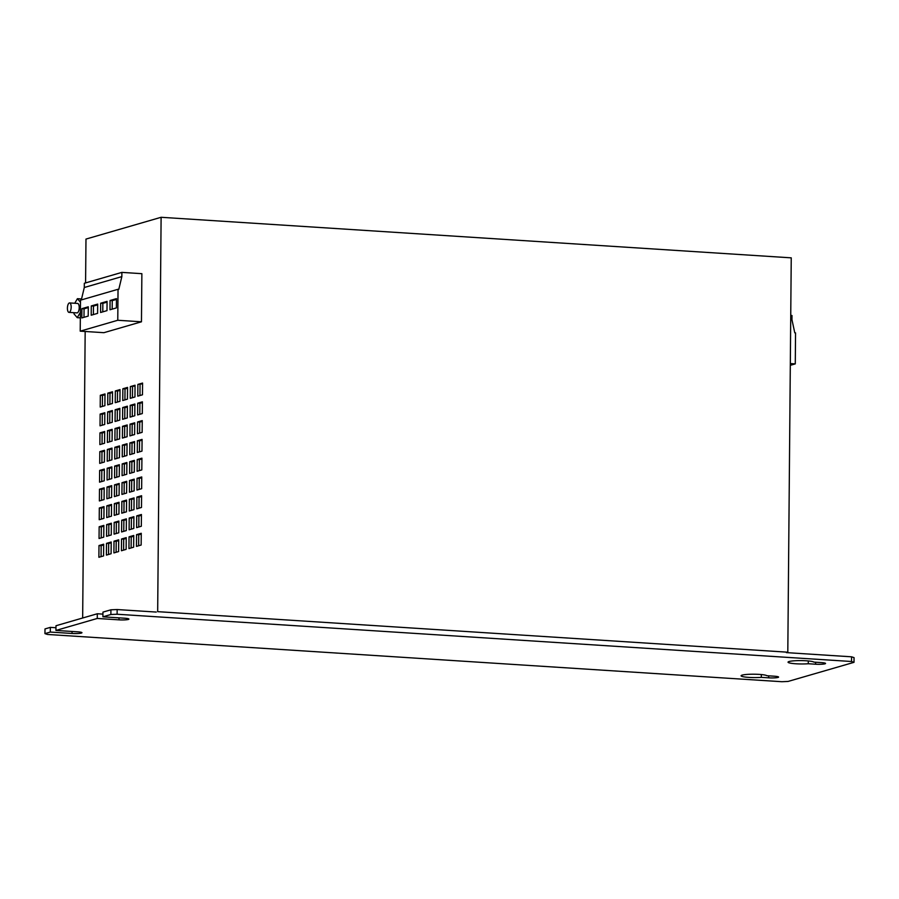 <?xml version="1.0" encoding="UTF-8"?>
<svg xmlns="http://www.w3.org/2000/svg" width="899" height="899" viewBox="0 0 899 899"><rect width="100%" height="100%" fill="white"/><g stroke="black" fill="none" stroke-linecap="round" stroke-linejoin="round"><path stroke-width="1.35" d="M71.167 307.11A4.731 1.854 -86.3 0 0 69.594 302.929A4.731 1.854 -86.3 0 0 67.414 308.2A4.731 1.854 -86.3 0 0 68.987 312.38A4.731 1.854 -86.3 0 0 71.167 307.11M68.987 312.38L77.022 312.897A4.731 1.854 -86.3 0 0 79.213 307.627A4.731 1.854 -86.3 0 0 77.629 303.446L69.594 302.929M748.934 677.396A13.024 1.674 0.5 0 1 741.079 675.79A13.024 1.674 0.5 0 1 759.273 674.396A13.024 1.674 0.5 0 1 766.937 675.722L774.297 676.205A7.102 0.921 0.5 0 1 778.59 677.082A7.102 0.921 0.5 0 1 768.667 677.835L761.296 677.363A13.024 1.674 0.5 0 1 748.934 677.396M795.896 663.777A13.024 1.674 0.5 0 1 788.041 662.17A13.024 1.674 0.5 0 1 806.234 660.787A13.024 1.674 0.5 0 1 813.898 662.114L821.27 662.585A7.102 0.921 0.5 0 1 825.552 663.462A7.102 0.921 0.5 0 1 815.629 664.215L808.268 663.743A13.024 1.674 0.5 0 1 795.896 663.777M135.052 385.233L130.355 386.592L130.254 398.336L134.951 396.976L135.052 385.233M142.57 383.053L137.873 384.412L137.772 396.156L142.469 394.796L142.57 383.053M157.673 611.657L787.805 652.202L157.673 611.657L161.112 217.288L85.978 239.078L85.585 282.915M85.169 331.484L82.663 618.006M127.546 387.413L122.848 388.773L122.747 400.516L127.433 399.145L127.546 387.413M120.028 389.593L115.33 390.953L115.229 402.685L119.927 401.325L120.028 389.593M112.51 391.773L107.813 393.133L107.711 404.865L112.409 403.505L112.51 391.773M105.003 393.953L100.306 395.313L100.205 407.045L104.891 405.685L105.003 393.953M142.402 401.831L137.704 403.202L137.603 414.933L142.3 413.574L142.402 401.831M134.895 404.011L130.198 405.37L130.097 417.114L134.783 415.754L134.895 404.011M127.377 406.191L122.68 407.55L122.579 419.294L127.276 417.934L127.377 406.191M119.859 408.371L115.162 409.73L115.061 421.474L119.758 420.103L119.859 408.371M112.353 410.551L107.655 411.911L107.554 423.643L112.251 422.283L112.353 410.551M104.835 412.731L100.137 414.091L100.036 425.823L104.734 424.463L104.835 412.731M142.244 420.608L137.547 421.979L137.446 433.711L142.143 432.352L142.244 420.608M134.726 422.788L130.029 424.159L129.928 435.891L134.625 434.532L134.726 422.788M127.209 424.969L122.511 426.328L122.41 438.071L127.107 436.712L127.209 424.969M119.702 427.149L115.005 428.508L114.903 440.252L119.601 438.892L119.702 427.149M112.184 429.329L107.487 430.688L107.386 442.432L112.083 441.061L112.184 429.329M104.666 431.509L99.969 432.868L99.868 444.6L104.565 443.241L104.666 431.509M142.076 439.397L137.378 440.757L137.277 452.489L141.975 451.129L142.076 439.397M134.558 441.566L129.872 442.937L129.759 454.669L134.457 453.31L134.558 441.566M127.051 443.746L122.354 445.106L122.253 456.849L126.95 455.49L127.051 443.746M119.533 445.926L114.836 447.286L114.735 459.029L119.432 457.67L119.533 445.926M112.015 448.107L107.329 449.466L107.217 461.209L111.914 459.85L112.015 448.107M104.509 450.287L99.811 451.646L99.71 463.39L104.408 462.019L104.509 450.287M141.918 458.175L137.221 459.535L137.109 471.267L141.806 469.907L141.918 458.175M134.4 460.355L129.703 461.715L129.602 473.447L134.299 472.087L134.4 460.355M126.883 462.524L122.185 463.895L122.084 475.627L126.781 474.267L126.883 462.524M119.376 464.704L114.679 466.064L114.578 477.807L119.264 476.448L119.376 464.704M111.858 466.884L107.161 468.244L107.06 479.987L111.757 478.628L111.858 466.884M104.34 469.064L99.643 470.424L99.542 482.167L104.239 480.796L104.34 469.064M141.75 476.953L137.053 478.313L136.951 490.045L141.649 488.685L141.75 476.953M134.232 479.133L129.535 480.493L129.434 492.225L134.131 490.865L134.232 479.133M126.725 481.313L122.028 482.673L121.927 494.405L126.613 493.045L126.725 481.313M119.207 483.482L114.51 484.853L114.409 496.585L119.106 495.225L119.207 483.482M111.69 485.662L106.992 487.022L106.891 498.765L111.588 497.405L111.69 485.662M104.183 487.842L99.486 489.202L99.384 500.945L104.082 499.586L104.183 487.842M141.581 495.731L136.884 497.091L136.783 508.834L141.48 507.463L141.581 495.731M134.075 497.911L129.377 499.271L129.276 511.003L133.973 509.643L134.075 497.911M126.557 500.091L121.859 501.451L121.758 513.183L126.456 511.823L126.557 500.091M119.039 502.271L114.342 503.631L114.24 515.363L118.938 514.003L119.039 502.271M111.532 504.44L106.835 505.811L106.734 517.543L111.431 516.183L111.532 504.44M104.014 506.62L99.317 507.98L99.216 519.723L103.913 518.363L104.014 506.62M141.424 514.509L136.727 515.869L136.626 527.612L141.323 526.252L141.424 514.509M133.906 516.689L129.209 518.049L129.108 529.792L133.805 528.421L133.906 516.689M126.388 518.869L121.702 520.229L121.59 531.961L126.287 530.601L126.388 518.869M118.882 521.049L114.184 522.409L114.083 534.141L118.78 532.781L118.882 521.049M111.364 523.229L106.666 524.589L106.565 536.321L111.262 534.961L111.364 523.229M103.846 525.398L99.16 526.769L99.047 538.501L103.745 537.141L103.846 525.398M141.255 533.287L136.558 534.647L136.457 546.39L141.154 545.03L141.255 533.287M133.749 535.467L129.051 536.827L128.939 548.57L133.636 547.21L133.749 535.467M126.231 537.647L121.534 539.007L121.432 550.75L126.13 549.379L126.231 537.647M118.713 539.827L114.016 541.187L113.915 552.919L118.612 551.559L118.713 539.827M111.206 542.007L106.509 543.367L106.408 555.099L111.094 553.739L111.206 542.007M103.688 544.187L98.991 545.547L98.89 557.279L103.587 555.919L103.688 544.187M118.039 289.287L80.494 300.176L80.213 331.158L103.902 332.686L141.458 321.797L141.873 273.678L121.882 272.386L121.848 276.611L118.803 289.332L118.039 289.287L117.769 320.269L141.458 321.797M161.112 217.288L791.244 257.844L787.805 652.202M103.677 544.951L101.16 545.682L101.07 556.65M101.16 545.682L98.991 545.547M111.195 542.771L108.678 543.502L108.577 554.469M108.678 543.502L106.509 543.367M118.713 540.591L116.196 541.322L116.095 552.289M116.196 541.322L114.016 541.187M126.22 538.422L123.702 539.153L123.612 550.109M123.702 539.153L121.534 539.007M133.737 536.242L131.22 536.973L131.119 547.929M131.22 536.973L129.051 536.827M141.255 534.062L138.738 534.793L138.637 545.76M138.738 534.793L136.558 534.647M103.846 526.173L101.329 526.904L101.227 537.872M101.329 526.904L99.16 526.769M111.364 523.993L108.846 524.724L108.745 535.692M108.846 524.724L106.666 524.589M118.87 521.813L116.353 522.544L116.263 533.512M116.353 522.544L114.184 522.409M126.388 519.633L123.871 520.364L123.77 531.331M123.871 520.364L121.702 520.229M133.895 517.464L131.389 518.195L131.288 529.151M131.389 518.195L129.209 518.049M141.413 515.284L138.895 516.015L138.806 526.971M138.895 516.015L136.727 515.869M104.003 507.396L101.497 508.126L101.396 519.094M101.497 508.126L99.317 507.98M111.521 505.216L109.004 505.946L108.914 516.914M109.004 505.946L106.835 505.811M119.039 503.035L116.522 503.766L116.42 514.734M116.522 503.766L114.342 503.631M126.545 500.855L124.028 501.586L123.938 512.554M124.028 501.586L121.859 501.451M134.063 498.675L131.546 499.406L131.456 510.374M131.546 499.406L129.377 499.271M141.581 496.506L139.064 497.237L138.963 508.193M139.064 497.237L136.884 497.091M104.172 488.618L101.654 489.348L101.565 500.316M101.654 489.348L99.486 489.202M111.69 486.438L109.172 487.168L109.071 498.136M109.172 487.168L106.992 487.022M119.196 484.258L116.679 484.988L116.589 495.956M116.679 484.988L114.51 484.853M126.714 482.078L124.197 482.808L124.107 493.776M124.197 482.808L122.028 482.673M134.232 479.897L131.715 480.628L131.614 491.596M131.715 480.628L129.535 480.493M141.739 477.729L139.221 478.448L139.131 489.416M139.221 478.448L137.053 478.313M104.34 469.84L101.823 470.57L101.722 481.527M101.823 470.57L99.643 470.424M111.847 467.66L109.33 468.39L109.24 479.358M109.33 468.39L107.161 468.244M119.365 465.48L116.848 466.21L116.746 477.178M116.848 466.21L114.679 466.064M126.883 463.3L124.365 464.03L124.264 474.998M124.365 464.03L122.185 463.895M134.389 461.12L131.872 461.85L131.782 472.818M131.872 461.85L129.703 461.715M141.907 458.94L139.39 459.67L139.289 470.638M139.39 459.67L137.221 459.535M104.498 451.062L101.98 451.792L101.89 462.749M101.98 451.792L99.811 451.646M112.015 448.882L109.498 449.612L109.397 460.569M109.498 449.612L107.329 449.466M119.533 446.702L117.016 447.432L116.915 458.4M117.016 447.432L114.836 447.286M127.04 444.522L124.523 445.252L124.433 456.22M124.523 445.252L122.354 445.106M134.558 442.342L132.041 443.072L131.939 454.04M132.041 443.072L129.872 442.937M142.064 440.162L139.559 440.892L139.457 451.86M139.559 440.892L137.378 440.757M104.666 432.273L102.149 433.003L102.048 443.971M102.149 433.003L99.969 432.868M112.173 430.104L109.656 430.835L109.566 441.791M109.656 430.835L107.487 430.688M119.691 427.924L117.173 428.654L117.084 439.611M117.173 428.654L115.005 428.508M127.209 425.744L124.691 426.474L124.59 437.442M124.691 426.474L122.511 426.328M134.715 423.564L132.198 424.294L132.108 435.262M132.198 424.294L130.029 424.159M142.233 421.384L139.716 422.114L139.626 433.082M139.716 422.114L137.547 421.979M104.823 413.495L102.306 414.225L102.216 425.193M102.306 414.225L100.137 414.091M112.341 411.315L109.824 412.045L109.734 423.013M109.824 412.045L107.655 411.911M119.859 409.146L117.342 409.877L117.241 420.833M117.342 409.877L115.162 409.73M127.366 406.966L124.849 407.697L124.759 418.653M124.849 407.697L122.68 407.55M134.884 404.786L132.367 405.516L132.277 416.484M132.367 405.516L130.198 405.37M142.402 402.606L139.884 403.336L139.783 414.304M139.884 403.336L137.704 403.202M104.992 394.717L102.475 395.448L102.374 406.415M102.475 395.448L100.306 395.313M112.51 392.537L109.993 393.268L109.892 404.235M109.993 393.268L107.813 393.133M120.016 390.368L117.499 391.087L117.409 402.055M117.499 391.087L115.33 390.953M127.534 388.188L125.017 388.919L124.916 399.875M125.017 388.919L122.848 388.773M786.4 652.618L851.578 656.809L854.05 657.63L854.005 662.327L788.075 681.442L781.849 681.712L47.422 634.447L44.95 633.615L44.995 628.929L50.344 627.367L55.963 627.738M44.95 633.615L50.299 632.064L72.032 633.469A7.102 0.921 -179.5 0 0 81.955 632.716A7.102 0.921 -179.5 0 0 77.674 631.828L55.94 630.435L97.272 618.456L118.994 619.849A7.102 0.921 -179.5 0 0 128.917 619.096A7.102 0.921 -179.5 0 0 124.635 618.22L102.902 616.815L102.947 612.118L110.925 609.803L117.151 609.544L156.257 612.062M55.94 630.435L55.985 625.738L97.306 613.759L102.924 614.118M102.902 616.815L110.88 614.5L117.106 614.242L851.544 661.507L851.578 656.809M851.544 661.507L854.005 662.327M117.106 614.242L117.151 609.544M110.88 614.5L110.925 609.803M97.272 618.456L97.306 613.759M50.299 632.064L50.344 627.367M808.268 663.743L808.291 660.945M761.296 677.363L761.329 674.565M142.559 383.828L137.873 384.412M140.042 384.558L139.952 395.526M135.052 386.008L130.355 386.592M132.535 386.739L132.434 397.695M790.311 365.32L795.278 363.881L795.548 332.888L794.783 332.844L791.963 319.741L791.997 315.515L790.749 315.437M790.322 363.556L795.278 363.881M81.315 299.94L84.292 287.5L121.848 276.611M84.292 287.5L84.337 283.275L121.882 272.386M80.213 331.158L117.769 320.269M109.993 309.773L116.387 307.919L116.465 298.637L110.071 300.491L109.993 309.773M100.598 312.492L106.992 310.638L107.071 301.367L100.677 303.221L100.598 312.492M81.899 308.66L81.809 317.943L88.214 316.088L88.293 306.806L81.899 308.66L84.068 308.807L83.989 317.302M91.204 315.212L97.598 313.358L97.688 304.087L91.282 305.941L91.204 315.212M97.676 304.862L93.462 306.087L93.384 314.583M93.462 306.087L91.282 305.941M88.282 307.582L84.068 308.807M107.071 302.131L102.857 303.356L102.778 311.863M102.857 303.356L100.677 303.221M116.465 299.412L112.24 300.637L112.173 309.132M112.24 300.637L110.071 300.491M80.472 302.255L77.415 298.693L81.551 298.951M77.415 298.693L74.741 303.266M74.01 312.706L73.999 313.875L77.247 317.662L80.337 317.864M77.247 317.662L80.382 312.301M118.994 619.849L119.016 617.849M72.032 633.469L72.055 631.469M815.629 664.215L815.651 662.226M768.667 677.835L768.69 675.834"/></g></svg>

